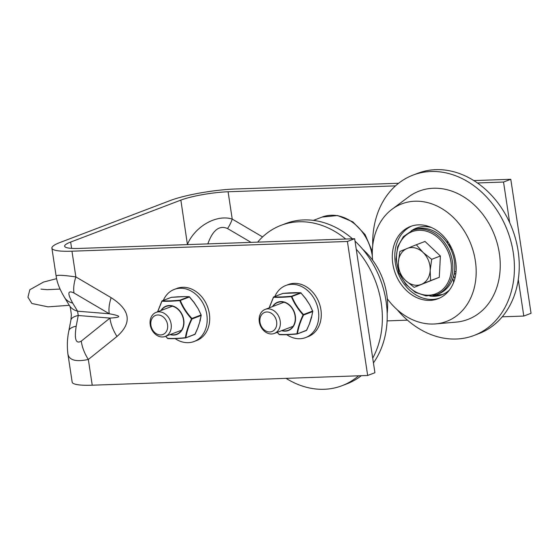 <?xml version="1.0" encoding="UTF-8"?>
<svg xmlns="http://www.w3.org/2000/svg" width="559" height="559" viewBox="0 0 559 559"><rect width="100%" height="100%" fill="white"/><g stroke="black" fill="none" stroke-linecap="round" stroke-linejoin="round"><path stroke-width="0.84" d="M395.513 185.861L228.093 191.765A34.316 5.429 -8.6 0 0 180.864 200.108L70.658 242.061A34.316 5.429 -8.6 0 0 64.62 246.205A34.316 5.429 -8.6 0 0 79.217 248.434L354.651 238.714L347.405 241.474L71.964 251.194A47.18 7.463 171.4 0 1 51.896 248.126A47.18 7.463 171.4 0 1 60.197 242.424L170.404 200.478A47.18 7.463 171.4 0 1 235.346 189.005L398.63 183.247M67.925 354.12C69.281 360.276 76.087 362.057 88.336 359.472A34.316 20.033 -128.8 0 1 81.307 341.095C75.884 344.302 74.179 339.334 76.206 326.19A34.316 10.16 -169.2 0 0 68.862 330.788C67.248 338.307 66.94 346.077 67.925 354.12L72.167 382.139A47.18 7.463 171.4 0 0 92.228 385.2L367.668 375.48L374.921 372.72L354.651 238.714M64.404 297.262A34.316 19.306 -31.2 0 0 64.509 297.437L64.509 297.437A34.316 19.306 -31.2 0 0 72.719 303.139C67.22 293.293 67.66 289.918 74.033 293.014A34.316 14.653 -59.5 0 1 75.856 276.922C62.929 275.063 56.354 274.804 56.138 276.153L51.896 248.126M76.206 326.19L78.239 315.507A34.316 10.16 -169.2 0 0 70.902 320.097L68.862 330.788A34.316 10.16 -169.2 0 0 68.855 330.851M92.228 385.2L88.336 359.472L116.992 336.462A34.316 20.033 -128.8 0 1 109.962 318.085L81.307 341.095M116.992 336.462C132.336 322.92 130.38 309.993 111.129 297.674A34.316 14.653 120.5 0 0 109.312 313.774C121.596 315.968 121.813 317.4 109.962 318.085L78.239 315.507L77.589 311.195L72.719 303.139M70.902 320.097A34.316 10.16 -169.2 0 0 70.902 320.104L71.349 314.885C70.658 308.701 70.001 305.57 69.372 305.487A34.316 19.306 -31.2 0 0 69.379 305.493A34.316 19.306 -31.2 0 0 77.589 311.195L109.312 313.774L74.033 293.014M367.668 375.48L347.405 241.474M207.829 243.892C212.776 230.077 219.359 224.963 227.562 228.554A17.154 7.33 120.5 0 0 232.223 219.079C216.717 214.125 195.405 226.053 187.524 244.108A17.154 5.08 -169.2 0 0 188.334 244.583M473.822 180.592L510.786 179.285L531.05 313.299L523.797 316.059L502.255 316.813M407.462 320.16L387.101 320.88M523.797 316.059L518.284 279.591M509.668 222.636L503.533 182.045L477.407 182.968M510.786 179.285L503.533 182.045M387.177 313.473A62.887 50.17 -110.8 0 0 362.742 249.279M286.089 378.359A85.786 68.443 -110.8 0 0 342.024 385.703L346.859 383.865A85.786 68.443 -110.8 0 0 361.282 375.704M373.433 362.889A85.786 68.443 -110.8 0 0 355.014 241.111M352.45 238.791A85.786 68.443 -110.8 0 0 285.824 223.509L280.995 225.354A85.786 68.443 -110.8 0 0 257.657 242.138M342.024 385.703A85.786 68.443 -110.8 0 0 358.571 375.802M372.713 358.13A85.786 68.443 -110.8 0 0 356.237 249.181M345.721 239.028A85.786 68.443 -110.8 0 0 280.995 225.354M277.662 331.124A12.871 10.265 -110.8 0 0 278.263 315.486A12.871 10.265 -110.8 0 0 265.176 309.393A12.871 10.265 -110.8 0 0 260.159 325.072A12.871 10.265 -110.8 0 0 274.329 333.443A12.871 10.265 -110.8 0 0 277.662 331.124M274.602 329.691A10.237 8.168 69.2 0 1 260.27 323.612A10.237 8.168 69.2 0 1 270.06 312.607A10.237 8.168 69.2 0 1 274.602 329.691M372.587 260.124A62.887 50.17 69.2 0 1 392.034 209.262L408.426 197.027A68.631 54.754 69.2 0 1 494.743 235.786A68.631 54.754 69.2 0 1 456.039 322.124L435.664 323.892A62.887 50.17 69.2 0 1 387.317 298.827M392.034 209.262A62.887 50.17 69.2 0 1 471.125 244.779A62.887 50.17 69.2 0 1 435.664 323.892M372.734 245.478A85.786 68.443 69.2 0 1 413.052 175.086A85.786 68.443 69.2 0 1 507.53 230.916A85.786 68.443 69.2 0 1 474.081 335.442A85.786 68.443 69.2 0 1 397.169 309.672M413.052 175.086L417.887 173.248A85.786 68.443 69.2 0 1 512.365 229.078A85.786 68.443 69.2 0 1 478.916 333.597L474.081 335.442M439.234 298.254A38.676 30.857 69.2 0 1 395.311 262.779A38.676 30.857 69.2 0 1 411.745 226.039M392.795 263.736A38.676 30.857 69.2 0 1 410.474 226.479A38.676 30.857 69.2 0 1 453.069 251.648A38.676 30.857 69.2 0 1 437.99 298.765A38.676 30.857 69.2 0 1 392.795 263.736M453.524 282.714A8.581 6.848 -110.8 0 0 452.951 278.969A6.177 4.926 69.2 0 1 452.825 278.564M454.383 272.268A6.177 4.926 69.2 0 1 455.445 271.667A6.177 4.926 69.2 0 1 456.06 271.492M449.492 289.96A35.685 28.474 69.2 0 1 441.806 294.803A35.685 28.474 69.2 0 1 429.787 296.025M411.207 230.902A35.685 28.474 69.2 0 1 416.42 228.093A35.685 28.474 69.2 0 1 431.38 227.492M447.445 243.256A6.177 4.926 69.2 0 1 447.431 242.438A8.581 6.848 -110.8 0 0 447.382 240.978M452.196 249.517A6.177 4.926 69.2 0 1 450.652 248.839M451.267 247.511A2.746 2.187 69.2 0 1 449.184 243.717M454.942 278.361A2.746 2.187 69.2 0 1 453.838 275.762A2.746 2.187 69.2 0 1 455.124 273.721A2.746 2.187 69.2 0 1 455.697 273.603A2.746 2.187 69.2 0 1 455.851 273.603M423.023 252.409L431.688 259.32L430.171 270.332A19.299 15.4 -110.8 0 0 423.023 252.409A19.299 15.4 -110.8 0 0 407.106 248.489L416.308 244.758L423.023 252.409M430.605 280.611L421.402 284.349A19.299 15.4 -110.8 0 0 430.171 270.332L430.605 280.611L439.297 277.306L414.142 287.347L405.485 280.436A19.299 15.4 -110.8 0 0 421.402 284.349L414.142 287.347M398.336 262.506L399.846 251.487L407.106 248.489A19.299 15.4 -110.8 0 0 398.336 262.506A19.299 15.4 -110.8 0 0 405.485 280.436L398.763 272.785L398.336 262.506M431.688 259.32L440.38 256.008L425.008 241.446L416.308 244.758M440.38 256.008L439.297 277.306M399.084 273.218L405.792 284.363L415.246 292.322L426.091 295.921L436.733 294.579L438.64 293.852A34.316 27.377 -110.8 0 0 453.412 256.378A34.316 27.377 -110.8 0 0 421.367 228.282A34.316 27.377 -110.8 0 0 414.233 229.714L412.318 230.441L403.36 236.653L397.652 246.771L396.024 259.257L398.693 272.219M286.718 334.68A27.866 22.227 -110.8 0 0 305.661 337.566L308.177 336.609A27.866 22.227 -110.8 0 0 320.915 309.77A27.866 22.227 -110.8 0 0 288.353 284.524L285.838 285.481A27.866 22.227 -110.8 0 0 274.888 296.452M305.661 337.566A27.866 22.227 -110.8 0 0 318.399 310.727A27.866 22.227 -110.8 0 0 285.838 285.481M163.319 300.393A27.866 22.227 69.2 0 1 174.268 289.422A27.866 22.227 69.2 0 1 206.83 314.661A27.866 22.227 69.2 0 1 194.092 341.5A27.866 22.227 69.2 0 1 175.149 338.614M174.268 289.422L176.784 288.465A27.866 22.227 69.2 0 1 209.346 313.704A27.866 22.227 69.2 0 1 196.607 340.55L194.092 341.5M269.235 307.848L273.519 297.269C278.214 297.493 284.168 297.283 291.365 296.64C294.062 303.174 297.975 309.26 303.097 314.892C299.848 321.677 297.814 327.972 296.976 333.772C289.793 334.499 283.846 334.708 279.13 334.401L277.292 332.319M309.462 323.703L309.483 323.843A0.538 0.538 0 0 1 309.483 323.857L306.625 330.103M283.022 293.398L300.595 292.776A0.538 0.419 -87.1 0 1 301.008 292.972L305.612 298.604M311.433 316.911L309.4 323.913L306.702 330.208A0.538 0.538 0 0 1 306.409 330.481A0.538 0.426 69.2 0 1 306.297 330.502L297.388 333.891M309.798 304.921A0.538 0.538 0 0 1 309.819 304.955L312.6 311.056L309.798 304.921L305.675 298.506A0.538 0.538 0 0 0 305.654 298.478L301.008 293.028L305.556 298.52L309.819 304.955L312.74 311.223L311.552 317.274L312.788 311.405A0.538 0.538 0 0 0 312.754 311.125L312.74 311.223M311.615 317.002L311.649 317.156A0.538 0.538 0 0 1 311.642 317.191L309.49 323.829M301.008 292.972L301.07 292.944A0.538 0.538 0 0 0 300.7 292.769L295.809 292.657A0.538 0.356 -90.3 0 1 295.886 292.664M297.178 333.975A0.538 0.426 -110.8 0 0 297.29 333.954L306.409 330.481A0.538 0.426 69.2 0 0 306.632 330.229L297.178 333.975C290.058 334.652 284.182 334.862 279.549 334.596A0.538 0.419 -87.1 0 1 279.13 334.401L279.13 334.345M273.505 297.15L273.519 297.269A0.538 0.419 -87.1 0 1 273.84 296.871L282.966 293.398A0.538 0.426 69.2 0 0 282.854 293.426L273.728 296.892A0.538 0.426 -110.8 0 0 273.505 297.15M277.236 332.339L279.074 334.429A0.538 0.538 0 0 0 279.437 334.61C282.826 334.911 288.724 334.708 297.15 333.982A0.538 0.538 0 0 0 297.29 333.954A0.538 0.426 -110.8 0 0 297.514 333.695C298.289 327.951 300.302 321.739 303.558 315.045A0.538 0.426 -110.8 0 0 303.474 314.528L303.097 314.892L303.558 315.045L312.677 311.58A0.538 0.426 69.2 0 0 312.6 311.056L303.474 314.528C298.373 308.987 294.509 302.978 291.889 296.501L301.008 293.028A0.538 0.426 69.2 0 0 300.595 292.776L291.47 296.249C284.356 296.927 278.48 297.136 273.84 296.871A0.538 0.426 -110.8 0 0 273.728 296.892A0.538 0.538 0 0 0 273.435 297.164L269.138 307.883M291.365 296.64L291.889 296.501A0.538 0.426 -110.8 0 0 291.47 296.249L291.365 296.64M157.666 311.782L161.949 301.21C166.645 301.427 172.598 301.217 179.795 300.581C182.493 307.115 186.399 313.194 191.527 318.833C188.278 325.618 186.245 331.913 185.406 337.706C178.223 338.44 172.277 338.649 167.56 338.342L165.723 336.252M197.893 327.644L197.914 327.777A0.538 0.538 0 0 0 197.921 327.763L199.982 321.208L197.83 327.847L195.056 334.037M194.05 302.454L189.438 296.962L193.987 302.461L198.228 308.861L194.099 302.44A0.538 0.538 0 0 0 194.078 302.412L194.043 302.538M199.863 320.845L201.219 315.346A0.538 0.538 0 0 0 201.184 315.059L200.08 321.097A0.538 0.538 0 0 0 200.08 321.097L200.045 320.943M198.242 308.889L201.184 315.059L198.242 308.889A0.538 0.538 0 0 0 198.228 308.861L201.17 315.157M185.819 337.832L194.728 334.436A0.538 0.426 69.2 0 0 195.063 334.163L185.609 337.909C178.489 338.593 172.612 338.796 167.98 338.53A0.538 0.419 -87.1 0 1 167.56 338.342L167.56 338.286M178.007 296.822L177.951 296.815A0.538 0.538 0 0 0 177.937 296.815L184.225 296.591A0.538 0.356 -90.3 0 0 184.163 296.605L189.026 296.717L179.9 300.19C172.787 300.868 166.91 301.077 162.271 300.812A0.538 0.426 -110.8 0 0 161.935 301.084L161.949 301.21A0.538 0.419 -87.1 0 1 162.271 300.812L171.389 297.339L184.225 296.591A0.538 0.356 -90.3 0 1 184.316 296.605M185.609 337.909A0.538 0.426 -110.8 0 0 185.944 337.636C186.72 331.892 188.732 325.673 191.989 318.986A0.538 0.426 -110.8 0 0 191.905 318.462L191.527 318.833L191.989 318.986L201.107 315.514A0.538 0.426 69.2 0 0 201.03 314.99L191.905 318.462C186.804 312.928 182.94 306.919 180.319 300.435L189.438 296.962A0.538 0.426 69.2 0 0 189.026 296.717A0.538 0.419 -87.1 0 1 189.131 296.703L189.131 296.703A0.538 0.419 -87.1 0 1 189.438 296.906M179.795 300.581L180.319 300.435A0.538 0.426 -110.8 0 0 179.9 300.19L179.795 300.581M150.217 324.779A12.871 10.265 -110.8 0 0 165.254 336.434A12.871 10.265 -110.8 0 0 170.271 320.754A12.871 10.265 -110.8 0 0 156.101 312.383A12.871 10.265 -110.8 0 0 150.217 324.779M150.916 325.247A10.237 8.168 69.2 0 1 162.089 316.156A10.237 8.168 69.2 0 1 164.709 333.464A10.237 8.168 69.2 0 1 150.916 325.247M71.615 248.385L70.658 242.061M111.129 297.674L75.856 276.922L71.964 251.194M227.562 228.554L251.04 242.368M262.576 236.932L232.223 219.079L228.093 191.765M180.864 200.108L187.426 244.611M412.884 230.224L417.196 227.813A35.685 28.474 -110.8 0 0 412.856 230.238M433.036 295.634A35.685 28.474 -110.8 0 0 442.574 294.495L433.12 295.62M398.504 270.395A33.24 26.525 69.2 0 1 419.012 230.287A33.24 26.525 69.2 0 1 450.205 258.083A33.24 26.525 69.2 0 1 434.846 294.132A33.24 26.525 69.2 0 1 400.139 274.581M436.733 294.579A34.316 27.377 -110.8 0 0 451.504 257.105A34.316 27.377 -110.8 0 0 419.46 229.008A34.316 27.377 -110.8 0 0 412.318 230.441M313.382 220.393L322.18 217.046A42.896 34.225 69.2 0 1 372.301 255.903A42.896 34.225 69.2 0 1 372.329 256.078M281.659 330.655A15.135 12.074 -110.8 0 0 295.103 322.312A15.135 12.074 -110.8 0 0 288.095 303.9A15.135 12.074 -110.8 0 0 272.506 306.605M272.855 306.472A14.869 11.865 69.2 0 1 288.081 304.215A14.869 11.865 69.2 0 1 294.879 322.089A14.869 11.865 69.2 0 1 282.009 330.523M282.756 293.482A0.538 0.426 69.2 0 1 282.854 293.426A0.538 0.538 0 0 1 282.994 293.391L289.506 292.874A0.538 0.538 0 0 1 289.52 292.874L289.576 292.888M295.795 292.657A0.538 0.538 0 0 1 295.809 292.657A0.538 0.356 -90.3 0 0 295.732 292.664L289.52 292.874M170.09 334.589A15.135 12.074 -110.8 0 0 183.534 326.246A15.135 12.074 -110.8 0 0 176.525 307.834A15.135 12.074 -110.8 0 0 160.936 310.538M161.285 310.406A14.869 11.865 69.2 0 1 176.504 308.149A14.869 11.865 69.2 0 1 183.31 326.023A14.869 11.865 69.2 0 1 170.439 334.457M177.937 296.815L171.389 297.339A0.538 0.426 69.2 0 0 171.285 297.36L162.159 300.833A0.538 0.538 0 0 0 161.865 301.098L157.568 311.824M69.379 305.493L64.509 297.437C58.45 287.207 56.955 281.205 56.138 276.153M283.965 302.244L265.176 309.393M293.119 326.295L274.329 333.443M456.067 271.429L455.445 271.667M322.18 217.046L337.622 215.536L352.848 221.846L365.111 234.612L372.308 251.466M69.274 305.319L47.976 306.842L31.842 303.495L27.95 297.206L29.823 289.751L43.546 282.057L56.592 278.648M60.072 289.073L47.173 289.674L41.01 289.122M184.239 296.591A0.538 0.538 0 0 0 184.225 296.591L189.131 296.703A0.538 0.538 0 0 1 189.501 296.878L194.078 302.412M197.914 327.791L195.133 334.149A0.538 0.538 0 0 1 194.839 334.415L185.721 337.888A0.538 0.538 0 0 1 185.574 337.922C177.154 338.642 171.25 338.852 167.868 338.544A0.538 0.538 0 0 1 167.497 338.37L165.667 336.28M172.396 306.178L156.101 312.383M181.549 330.229L165.254 336.434"/></g></svg>
